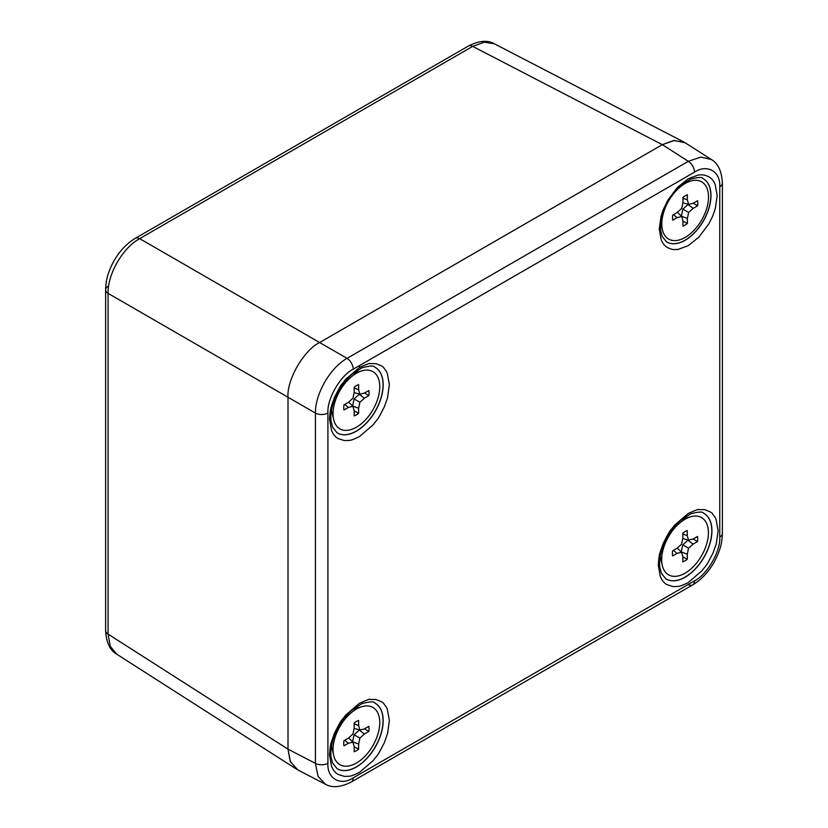 <?xml version="1.0" encoding="UTF-8"?>
<svg xmlns="http://www.w3.org/2000/svg" width="828" height="828" viewBox="0 0 828 828"><rect width="100%" height="100%" fill="white"/><g stroke="black" fill="none" stroke-linecap="round" stroke-linejoin="round"><path stroke-width="1.24" d="M116.686 654.172L296.693 769.274L290.09 760.973L288.009 749.164L108.075 634.103A8.942 5.165 180 0 1 105.622 630.553C106.263 642.445 109.958 650.322 116.696 654.172L110.279 646.295L108.075 634.103L108.075 293.371C107.557 274.068 122.699 247.841 139.673 238.64L472.684 46.378L484.349 42.187L494.378 43.801L684.063 142.137L673.568 140.563L662.307 144.672L319.618 342.523L662.307 144.672L472.684 46.378A8.942 5.165 -120 0 0 468.389 46.026L468.389 46.026C479.008 40.644 487.671 39.899 494.378 43.801M288.009 749.164L288.009 397.264C286.602 380.011 303.969 349.923 319.618 342.523C303.969 349.923 286.602 380.011 288.009 397.264L288.009 749.164L290.38 761.656L297.863 769.947L325.352 784.199L318.045 776.333L315.437 763.375L288.009 749.164M688.213 245.668L678.194 249.383L674.892 249.611C673.392 249.29 673.723 250.325 667.73 247.696C665.557 246.485 663.808 244.736 662.493 242.459L661.272 240.079L659.243 228.942L661.034 216.336L663.197 209.784L667.73 200.376L677.211 187.614L688.213 178.755L698.232 175.029L701.544 174.811C703.044 175.132 702.713 174.097 708.706 176.726C710.879 177.937 712.618 179.676 713.943 181.963L715.154 184.344L717.193 195.48L715.402 208.087L713.943 212.744C712.908 215.073 713.974 214.069 708.706 224.036L698.884 237.16L688.213 245.668M359.455 436.573C348.391 441.986 349.758 439.771 348.774 440.465L344.365 440.568L338.3 438.664C336.054 437.422 334.253 435.611 332.887 433.251L331.635 430.798L329.534 419.289C330.372 406.03 331.614 406.89 331.5 405.823L334.409 397.575C342.481 381.532 340.484 386.5 345.69 379.286L359.455 367.466C366.99 364.103 370.437 362.83 369.805 363.627L375.829 363.647C385.682 367.28 382.381 366.876 386.024 370.778L387.276 373.242L389.377 384.741L387.535 397.761L384.502 406.465C376.429 422.508 378.427 417.529 373.221 424.754L359.455 436.573M359.455 772.389C348.391 777.802 349.758 775.588 348.774 776.281L344.365 776.385L338.3 774.48C336.054 773.238 334.253 771.437 332.887 769.067L331.635 766.614L329.534 755.115C330.372 741.847 331.614 742.716 331.5 741.64L334.409 733.391C342.481 717.348 340.484 722.326 345.69 715.102L359.455 703.282C366.99 699.929 370.437 698.646 369.805 699.443L375.829 699.463C385.682 703.096 382.381 702.703 386.024 706.605L387.276 709.058L389.377 720.557L387.535 733.577L384.502 742.281C376.429 758.324 378.427 753.356 373.221 760.57L359.455 772.389M688.213 582.581C677.149 587.994 678.515 585.779 677.532 586.472L673.133 586.576L667.058 584.671C664.812 583.429 663.011 581.629 661.644 579.269L660.392 576.805L658.291 565.307C659.14 552.038 660.371 552.907 660.268 551.831L663.166 543.582C671.249 527.539 669.241 532.518 674.447 525.294L688.213 513.474C695.748 510.12 699.194 508.837 698.563 509.634L704.587 509.655C714.44 513.288 711.138 512.894 714.781 516.796L716.034 519.249L718.135 530.758L716.292 543.768L713.26 552.473C705.187 568.515 707.184 563.547 701.978 570.761L688.213 582.581M353.194 369.205C340.505 375.374 326.905 398.92 327.909 412.996L327.909 763.281C326.915 778.506 340.505 786.362 353.194 777.885L694.485 580.842C707.164 574.673 720.764 551.117 719.76 537.051L719.76 186.766C720.764 171.541 707.164 163.685 694.485 172.162L353.194 369.205A8.942 5.165 -120 0 0 347.036 358.358C330.237 367.663 315.095 393.89 315.437 413.089A8.942 5.165 0 0 0 327.909 412.996M719.76 186.766A8.942 5.165 0 0 0 722.378 183.112C721.737 171.22 718.042 163.344 711.304 159.483L700.85 157.103L688.327 161.315L347.036 358.358L139.673 238.64A8.942 5.165 60 0 0 135.368 238.288L468.389 46.026M666.416 241.766A36.504 21.073 120 0 0 685.056 240.192A36.504 21.073 120 0 0 709.006 207.662A36.504 21.073 120 0 0 702.91 178.558M336.965 432.723A37.84 21.849 120 0 0 356.299 431.088A37.84 21.849 120 0 0 381.128 397.368A37.84 21.849 120 0 0 374.805 367.187M336.965 768.539A37.84 21.849 120 0 0 356.299 766.914A37.84 21.849 120 0 0 381.128 733.194A37.84 21.849 120 0 0 374.805 703.013M665.733 578.731A37.84 21.849 120 0 0 685.056 577.106A37.84 21.849 120 0 0 709.886 543.385A37.84 21.849 120 0 0 703.562 513.205M711.314 159.493L685.232 142.809L674.302 140.481L662.307 144.672L688.327 161.315A8.942 5.165 -120 0 1 694.485 172.162M356.402 709.099A33.037 19.075 -60 0 1 361.826 706.708A33.037 19.075 -60 0 1 379.69 724.728A33.037 19.075 -60 0 1 358.224 761.915A33.037 19.075 -60 0 1 333.684 755.457A33.037 19.075 -60 0 1 356.402 709.099M354.187 722.979A17.885 10.329 -60 0 1 358.617 720.422L358.617 725.535L359.88 730.048L364.423 728.888L368.853 726.332A17.885 10.329 -60 0 1 368.853 731.445L364.423 734.001L359.88 738.079L358.617 744.061L358.617 749.174A17.885 10.329 -60 0 1 354.187 751.731L354.187 746.618L352.925 742.095L348.381 743.265L343.951 745.821A17.885 10.329 -60 0 1 343.951 740.708L348.381 738.152L352.925 734.063L354.187 728.091L354.187 722.979M358.617 725.535L354.187 723.848M344.707 740.273L348.381 743.265M348.619 737.945L352.925 742.095M354.187 746.732L358.617 749.174M352.666 741.847L358.617 744.061M352.666 741.515L354.105 734.746L359.88 738.079M354.105 734.746L359.248 730.12L364.423 734.001M364.527 728.837L368.853 731.445M354.125 728.392L359.88 730.048M685.056 519.228A33.037 19.075 -60 0 1 690.48 516.838A33.037 19.075 -60 0 1 708.344 534.857A33.037 19.075 -60 0 1 686.878 572.044A33.037 19.075 -60 0 1 662.328 565.586A33.037 19.075 -60 0 1 685.056 519.228M682.841 533.108A17.885 10.329 -60 0 1 687.271 530.551L687.271 535.664L688.534 540.177L693.077 539.018L697.507 536.461A17.885 10.329 -60 0 1 697.507 541.574L693.077 544.131L688.534 548.208L687.271 554.191L687.271 559.304A17.885 10.329 -60 0 1 682.841 561.86L682.841 556.747L681.579 552.224L677.035 553.394L672.605 555.95A17.885 10.329 -60 0 1 672.605 550.837L677.035 548.281L681.579 544.193L682.841 538.221L682.841 533.108M687.271 535.664L682.841 533.977M673.361 550.403L677.035 553.394M677.263 548.074L681.579 552.224M682.841 556.851L687.271 559.304M681.32 551.976L687.271 554.191M681.32 551.645L682.748 544.876L688.534 548.208M682.748 544.876L687.902 540.249L693.077 544.131M693.171 538.966L697.507 541.574M682.779 538.521L688.534 540.177M356.402 373.283A33.037 19.075 -60 0 1 361.826 370.892A33.037 19.075 -60 0 1 379.69 388.912A33.037 19.075 -60 0 1 358.224 426.099A33.037 19.075 -60 0 1 333.684 419.63A33.037 19.075 -60 0 1 356.402 373.283M354.187 387.162A17.885 10.329 -60 0 1 358.617 384.606L358.617 389.709L359.88 394.231L364.423 393.072L368.853 390.516A17.885 10.329 -60 0 1 368.853 395.629L364.423 398.175L359.88 402.263L358.617 408.245L358.617 413.358A17.885 10.329 -60 0 1 354.187 415.904L354.187 410.802L352.925 406.279L348.381 407.448L343.951 409.995A17.885 10.329 -60 0 1 343.951 404.892L348.381 402.336L352.925 398.247L354.187 392.265L354.187 387.162M358.617 389.709L354.187 388.032M344.707 404.457L348.381 407.448M348.619 402.129L352.925 406.279M354.187 410.905L358.617 413.358M352.666 406.03L358.617 408.245M352.666 405.699L354.105 398.93L359.88 402.263M354.105 398.93L359.248 394.304L364.423 398.175M364.527 393.01L368.853 395.629M354.125 392.575L359.88 394.231M685.17 183.474A33.037 19.075 -60 0 1 690.583 181.084A33.037 19.075 -60 0 1 708.457 199.103A33.037 19.075 -60 0 1 686.992 236.29A33.037 19.075 -60 0 1 662.441 229.832A33.037 19.075 -60 0 1 685.17 183.474M682.955 197.354A17.885 10.329 -60 0 1 687.375 194.797L687.375 199.91L688.637 204.423L693.191 203.264L697.611 200.707A17.885 10.329 -60 0 1 697.611 205.82L693.191 208.366L688.637 212.454L687.375 218.437L687.375 223.55A17.885 10.329 -60 0 1 682.955 226.106L682.955 220.993L681.692 216.47L677.138 217.64L672.719 220.196A17.885 10.329 -60 0 1 672.719 215.083L677.138 212.527L681.692 208.439L682.955 202.456L682.955 197.354M687.375 199.91L682.955 198.223M673.464 214.649L677.138 217.64M677.376 212.32L681.692 216.47M682.955 221.097L687.375 223.55M681.423 216.222L687.375 218.437M681.423 215.891L682.862 209.122L688.637 212.454M682.862 209.122L688.006 204.495L693.191 208.366M693.284 203.202L697.611 205.82M682.883 202.767L688.637 204.423M105.622 630.553L105.622 289.821A8.942 5.165 180 0 1 108.24 286.167M327.909 763.281A8.942 5.165 180 0 1 315.437 763.375L315.437 413.089L108.075 293.371A8.942 5.165 180 0 1 105.622 289.821C106.005 281.975 106.46 274.824 114.212 260.437C119.894 250.708 126.943 243.328 135.368 238.288M685.17 240.255A36.504 21.083 -60 0 1 666.468 241.797L662.203 236.456L660.754 230.67C660.082 224.833 661.086 218.188 663.756 210.747C667.544 200.811 673.102 192.5 680.44 185.814L690.604 179.138C698.107 177.14 702.227 176.954 702.962 178.579A36.504 21.083 -60 0 1 709.13 207.683A36.504 21.083 -60 0 1 685.17 240.255M356.402 431.16A37.85 21.849 -60 0 1 337.017 432.754L332.566 427.176L331.045 421.152C330.362 415.097 331.397 408.225 334.16 400.514C338.083 390.226 343.837 381.625 351.434 374.711L361.96 367.787C369.774 365.707 374.07 365.51 374.856 367.218A37.85 21.849 -60 0 1 381.253 397.388A37.85 21.849 -60 0 1 356.402 431.16M356.402 766.976A37.85 21.849 -60 0 1 337.017 768.57L332.566 762.992L331.045 756.978C330.362 750.924 331.397 744.041 334.16 736.34C338.083 726.042 343.837 717.441 351.434 710.527L361.96 703.614C369.774 701.523 374.07 701.337 374.856 703.034A37.85 21.849 -60 0 1 381.253 733.204A37.85 21.849 -60 0 1 356.402 766.976M703.624 513.236A37.85 21.849 -60 0 1 710.01 543.396A37.85 21.849 -60 0 1 685.17 577.168A37.85 21.849 -60 0 1 665.774 578.762L661.324 573.183L659.812 567.17C659.119 561.115 660.154 554.232 662.917 546.532C666.84 536.244 672.595 527.633 680.192 520.719L690.728 513.805C698.532 511.714 702.827 511.528 703.614 513.225M722.378 183.112L722.378 533.398A8.942 5.165 0 0 1 719.76 537.051M694.485 580.842A8.942 5.165 60 0 1 692.632 584.93L692.632 584.93A8.942 5.165 60 0 1 688.327 584.578M353.194 777.885A8.942 5.165 60 0 1 351.341 781.974L692.632 584.93C701.057 579.89 708.106 572.51 713.788 562.781C721.54 548.405 721.995 541.243 722.378 533.398M359.807 367.529L359.569 365.521M351.341 781.974C340.712 787.356 332.049 788.101 325.342 784.199M331.49 746.121L333.684 755.457M352.656 709.472L361.826 706.708M660.216 556.551L662.328 565.586M681.599 519.518L690.48 516.838M331.49 410.305L333.684 419.63M352.656 373.656L361.826 370.892M660.796 222.835L662.441 229.832M683.711 183.154L690.583 181.084"/></g></svg>
